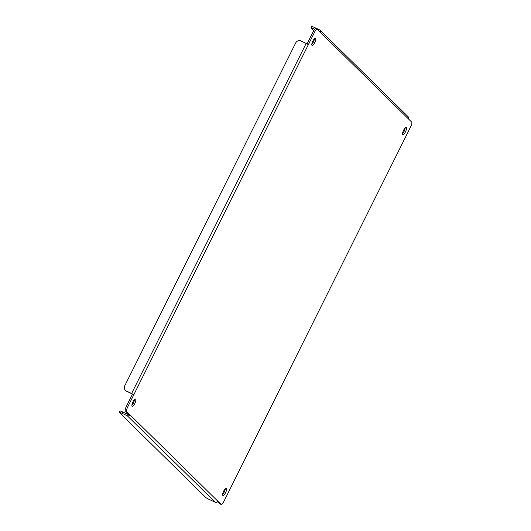<?xml version="1.0" encoding="UTF-8"?>
<svg xmlns="http://www.w3.org/2000/svg" width="531" height="531" viewBox="0 0 531 531"><rect width="100%" height="100%" fill="white"/><g stroke="black" fill="none" stroke-linecap="round" stroke-linejoin="round"><path stroke-width="0.8" d="M225.29 488.699A4.016 1.195 -65.3 0 1 224.195 492.164A4.016 1.195 -65.3 0 1 222.635 494.474M223.724 491.009A4.016 1.195 -65.3 0 1 226.299 488.248A4.016 1.195 -65.3 0 1 225.522 492.775A4.016 1.195 -65.3 0 1 222.947 495.536A4.016 1.195 -65.3 0 1 223.724 491.009M134.529 399.485A4.016 1.195 -65.3 0 1 133.44 402.956A4.016 1.195 -65.3 0 1 131.874 405.259M132.962 401.794A4.016 1.195 -65.3 0 1 135.538 399.033A4.016 1.195 -65.3 0 1 134.761 403.56A4.016 1.195 -65.3 0 1 132.186 406.328A4.016 1.195 -65.3 0 1 132.962 401.794M314.438 38.637A4.016 1.195 -65.3 0 1 313.35 42.108A4.016 1.195 -65.3 0 1 311.783 44.412M312.878 40.947A4.016 1.195 -65.3 0 1 315.447 38.186A4.016 1.195 -65.3 0 1 314.671 42.712A4.016 1.195 -65.3 0 1 312.095 45.48A4.016 1.195 -65.3 0 1 312.878 40.947M405.199 127.852A4.016 1.195 -65.3 0 1 404.111 131.316A4.016 1.195 -65.3 0 1 402.544 133.626M403.633 130.161A4.016 1.195 -65.3 0 1 406.208 127.4A4.016 1.195 -65.3 0 1 405.432 131.927A4.016 1.195 -65.3 0 1 402.856 134.688A4.016 1.195 -65.3 0 1 403.633 130.161M315.998 28.74A4.016 1.195 114.7 0 0 315.892 28.667A4.016 1.195 114.7 0 0 313.317 31.429L307.157 43.788M217.65 501.702L219.754 503.766A4.016 1.195 114.7 0 0 219.861 503.839A4.016 1.195 114.7 0 0 219.987 503.873M313.317 31.429L314.637 32.033L308.392 44.564L300.984 40.92A4.016 3.81 -45.5 0 0 295.721 42.892L124.739 385.831A4.016 3.81 -45.5 0 0 125.402 390.292L125.747 390.63A4.016 3.81 -45.5 0 0 126.776 391.34L132.524 394.042L126.278 406.567A4.016 1.195 114.7 0 0 125.396 411.021L128.548 414.12A0.485 0.458 -45.5 0 1 127.918 414.359L122.694 411.956A4.016 0.405 26.5 0 0 119.999 411.047L119.322 412.408A4.016 0.405 26.5 0 1 122.017 413.317L122.694 411.956M132.524 394.042L133.852 394.646L127.606 407.171L126.278 406.567M314.637 32.033A4.016 1.195 -65.3 0 1 317.213 29.271A4.016 1.195 -65.3 0 1 317.319 29.344L320.472 32.444A2.005 1.905 134.5 0 0 320.14 30.214L408.193 116.767A2.005 1.905 -45.5 0 1 408.525 118.997L320.472 32.444M119.322 412.408A4.016 0.405 26.5 0 0 119.435 412.6L205.689 497.381A4.016 0.405 26.5 0 0 210.07 499.863L215.294 502.266A2.005 1.905 -45.5 0 0 217.922 501.277L221.075 504.377A4.016 1.195 -65.3 0 0 221.181 504.45A4.016 1.195 -65.3 0 0 223.757 501.689L410.795 126.551A4.016 1.195 -65.3 0 0 411.678 122.09L408.525 118.997M125.396 411.021L126.723 411.631L129.869 414.724L128.548 414.12M126.723 411.631A4.016 1.195 -65.3 0 1 127.606 407.171M125.402 390.292A4.016 3.81 -45.5 0 0 126.438 391.008L133.852 394.646L308.392 44.564M313.735 30.652L311.139 28.097A4.016 0.405 26.5 0 1 311.027 27.911L311.704 26.55A4.016 0.405 26.5 0 1 314.398 27.459L319.622 29.855A2.005 1.905 134.5 0 1 320.14 30.214M314.73 29.278L313.721 28.813L314.398 27.459M311.027 27.911A4.016 0.405 26.5 0 1 313.721 28.813M217.922 501.277L129.869 414.724A2.005 1.905 134.5 0 1 127.241 415.713L122.017 413.317M221.075 504.377L219.754 503.766M126.776 391.34L126.438 391.008M230.003 489.157L404.549 139.076M306.208 43.323L131.661 393.405M127.241 415.713L215.294 502.266M317.213 29.271L315.892 28.667M221.181 504.45L219.861 503.839"/></g></svg>
